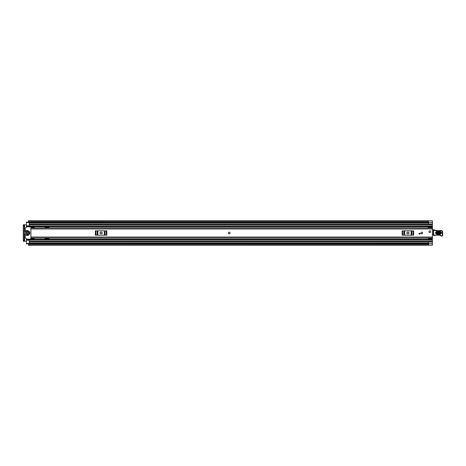 <?xml version="1.0" encoding="UTF-8"?>
<svg xmlns="http://www.w3.org/2000/svg" width="466" height="466" viewBox="0 0 466 466"><rect width="100%" height="100%" fill="white"/><g stroke="black" fill="none" stroke-linecap="round" stroke-linejoin="round"><path stroke-width="0.7" d="M428.277 227.921L432.401 227.921L428.277 227.921L428.277 226.639L432.401 226.639L432.401 245.168L428.47 245.168M428.47 222.032L428.534 220.855L432.401 220.855L432.401 226.639M24.622 228.975L24.622 224.787L26.393 224.787M26.393 241.213L24.622 241.213L24.622 237.025M28.455 243.794L26.393 243.794L26.393 243.468L29.294 243.468L29.294 242.017L432.401 242.017L428.534 242.017L428.534 245.145L432.401 245.133L428.534 245.133M428.534 220.855L432.401 220.832L428.47 220.832M28.455 222.34L428.534 222.369L28.455 222.34L28.455 221.624L428.47 221.624L428.47 222.34M428.47 243.66L28.455 243.619L428.47 243.66L428.47 245.273L28.455 245.273L28.455 243.66M428.47 221.624L428.47 220.727L28.455 220.727L28.455 221.624M24.622 224.787L23.3 224.787L24.139 224.787L24.139 225.428L23.3 225.428L23.3 224.787M23.3 241.213L23.3 240.573L24.139 240.573L24.139 241.213L23.3 241.213L24.622 241.213M23.3 240.573L23.3 225.428M24.139 240.573L24.139 225.428M428.534 222.014L428.534 223.983L432.401 223.983L29.294 223.983L29.294 222.532L26.393 222.532L26.393 222.206L28.455 222.206M229.237 232.161A0.839 0.839 0 0 0 228.398 233A0.839 0.839 0 0 0 229.237 233.839A0.839 0.839 0 0 0 230.076 233A0.839 0.839 0 0 0 229.237 232.161M421.771 232.161A0.839 0.839 0 0 0 420.932 233A0.839 0.839 0 0 0 421.771 233.839A0.839 0.839 0 0 0 422.61 233A0.839 0.839 0 0 0 421.771 232.161M429.821 230.874A0.839 0.839 0 0 0 428.988 231.713A0.839 0.839 0 0 0 429.821 232.551A0.839 0.839 0 0 0 430.66 231.713A0.839 0.839 0 0 0 429.821 230.874M432.401 227.973L30.902 227.973L30.902 238.027L432.401 238.027M420.157 234.031L419.033 234.031L419.033 233.384L420.157 233.384L420.157 234.031M30.902 227.979L34.286 227.979M34.286 238.021L30.902 238.021M34.123 227.635L30.902 227.635L30.902 227.006L34.123 227.006L34.123 227.973M34.123 238.365L30.902 238.365L30.902 238.994L34.123 238.994L34.123 238.027M407.599 232.196A0.804 0.804 0 0 0 406.789 233A0.804 0.804 0 0 0 407.599 233.804L408.239 233.804A0.804 0.804 0 0 0 409.049 233A0.804 0.804 0 0 0 408.239 232.196L407.599 232.196M402.17 230.827L402.665 230.827L402.665 235.173L402.17 235.173L402.17 230.827M413.173 235.173L413.173 230.827L413.668 230.827L413.668 235.173L403.894 235.173L403.894 230.827L402.665 230.827M403.894 230.827L404.639 230.827L404.639 235.173M411.198 235.173L411.198 230.827L404.639 230.827M411.198 230.827L411.944 230.827L411.944 235.173M413.173 230.827L411.944 230.827M403.894 235.173L402.665 235.173M100.773 232.196A0.804 0.804 0 0 0 99.969 233A0.804 0.804 0 0 0 100.773 233.804L101.413 233.804A0.804 0.804 0 0 0 102.223 233A0.804 0.804 0 0 0 101.413 232.196L100.773 232.196M95.344 230.827L95.839 230.827L95.839 235.173L95.344 235.173L95.344 230.827M106.347 235.173L106.347 230.827L106.842 230.827L106.842 235.173L97.068 235.173L97.068 230.827L95.839 230.827M97.068 230.827L97.813 230.827L97.813 235.173M104.372 235.173L104.372 230.827L97.813 230.827M104.372 230.827L105.118 230.827L105.118 235.173M106.347 230.827L105.118 230.827M97.068 235.173L95.839 235.173M432.401 234.858A0.647 0.647 0 0 0 432.425 234.852A0.32 0.32 0 0 1 432.891 234.52L433.718 234.619M433.304 229.954L432.401 229.936M436.753 232.091L440.294 231.963C441.401 232.482 441.424 233.047 440.358 233.647L436.817 233.775C435.71 233.256 435.687 232.691 436.753 232.091L436.735 231.643C435.104 232.563 435.133 233.425 436.834 234.223L440.376 234.095C442.007 233.175 441.978 232.313 440.277 231.515L436.735 231.643M440.277 231.515L440.3 232.132L436.758 232.266C435.914 232.744 435.931 233.186 436.811 233.606L440.353 233.472C441.197 232.994 441.18 232.551 440.3 232.132L440.335 233.023L436.793 233.157L436.776 232.709L440.318 232.581M434.679 235.225L439.566 235.167A1.287 1.287 0 0 1 440.603 235.633A1.386 1.386 0 0 0 441.716 236.128L441.832 236.122A0.903 0.903 0 0 0 442.7 235.196L442.671 232.033A1.614 1.614 0 0 0 440.603 230.507L440.358 230.577A18.355 18.355 0 0 1 435.716 230.437A3.221 3.221 0 0 1 434.615 230.047A3.221 3.221 0 0 0 433.689 229.691A0.32 0.32 0 0 0 433.298 230.012L433.403 235.208A0.32 0.32 0 0 0 433.741 235.528L434.702 235.493L434.673 235.167L433.73 235.202L433.625 230.006A2.901 2.901 0 0 1 434.452 230.326A3.542 3.542 0 0 0 435.669 230.757A18.675 18.675 0 0 0 440.422 230.897L440.69 230.816A1.287 1.287 0 0 1 442.351 232.039L442.38 235.202A0.583 0.583 0 0 1 441.82 235.802L441.704 235.808A1.06 1.06 0 0 1 440.848 235.423A1.614 1.614 0 0 0 439.555 234.847L434.673 235.167M433.689 229.691L433.298 230.012M442.351 232.039L442.671 232.033A1.614 1.614 0 0 0 440.603 230.507L440.422 230.897M442.7 235.196L442.38 235.202L442.7 235.196M436.345 235.283L436.322 234.963M433.759 229.703A3.221 3.221 0 0 1 434.615 230.047A3.221 3.221 0 0 0 435.716 230.437L435.669 230.757M430.66 231.713A0.839 0.839 0 0 1 429.821 232.551A0.839 0.839 0 0 1 428.988 231.713A0.839 0.839 0 0 1 429.821 230.874A0.839 0.839 0 0 1 430.66 231.713M228.398 233A0.839 0.839 0 0 1 229.237 232.161A0.839 0.839 0 0 1 230.076 233A0.839 0.839 0 0 1 229.237 233.839A0.839 0.839 0 0 1 228.398 233M422.61 233A0.839 0.839 0 0 1 421.771 233.839A0.839 0.839 0 0 1 420.932 233A0.839 0.839 0 0 1 421.771 232.161A0.839 0.839 0 0 1 422.61 233M428.213 227.973L428.277 227.589M29.294 226.103L26.393 226.103L26.393 227.204M50.165 227.973A0.32 0.32 0 0 0 49.909 227.845L48.994 227.845A0.32 0.32 0 0 1 48.767 227.752L48.47 227.455A0.32 0.32 0 0 0 48.243 227.361L45.074 227.361L44.917 227.973M44.917 238.027L45.074 238.639L48.243 238.639A0.32 0.32 0 0 0 48.47 238.545L48.767 238.248A0.32 0.32 0 0 1 48.994 238.155L49.909 238.155A0.32 0.32 0 0 0 50.165 238.027M26.393 238.796L26.393 239.897L29.294 239.897M428.277 238.411L428.213 238.027M26.393 226.674L29.294 226.674L29.294 223.983L432.401 223.983M432.401 242.017L29.294 242.017L29.294 239.326L428.277 239.326M29.294 226.115L26.393 226.115L26.393 222.532M26.393 243.468L26.393 239.885L29.294 239.885M26.393 239.326L29.294 239.326L26.393 239.326M432.401 239.361L428.277 239.361L428.277 238.079L432.401 238.079L428.277 238.079M428.277 239.361L432.401 239.571M428.277 238.569L432.401 238.569M428.277 226.639L432.401 226.429M432.401 227.431L428.277 227.431M29.707 231.631L29.003 231.631L29.003 234.369L29.707 234.369L29.707 231.631M25.426 233.483L24.943 233.647L24.943 236.145L25.31 236.577L25.426 233.483M30.902 238.796A0.32 0.32 0 0 1 30.581 239.122L26.847 239.122A0.32 0.32 0 0 1 26.62 239.029L24.232 236.641A0.32 0.32 0 0 1 24.139 236.408M25.106 232.517L25.589 232.353L25.31 229.423L24.943 229.855L25.106 232.517M24.139 229.592A0.32 0.32 0 0 1 24.232 229.359L26.62 226.971A0.32 0.32 0 0 1 26.847 226.878L30.581 226.878A0.32 0.32 0 0 1 30.902 227.204M28.164 233.483L27.68 233.647L27.843 235.575L28.327 235.417L28.164 233.483M28.164 230.425L27.68 230.583L27.843 232.517L28.327 232.353L28.164 230.425M26.877 230.425L26.393 230.583L26.556 235.575L27.034 235.417L26.877 230.425M29.707 234.346L29.707 231.654M29.294 222.853L428.534 222.853M29.294 243.147L428.534 243.147M428.534 243.584L432.401 243.584M428.47 244.376L28.455 244.376M428.534 222.416L432.401 222.416M30.902 228.975L432.401 228.975M30.902 237.025L432.401 237.025M433.403 235.208L433.741 235.528M440.603 230.507L440.69 230.816M439.566 235.167L439.555 234.847M440.358 233.647L440.376 234.095M436.817 233.775L436.834 234.223M440.335 233.023L440.353 233.472M436.758 232.266L436.776 232.709M436.793 233.157L436.811 233.606M26.393 226.802L428.277 226.802M26.393 239.198L428.277 239.198M26.393 230.938L27.034 230.938M27.68 230.938L28.327 230.938M26.393 235.062L27.034 235.062M27.68 235.062L28.327 235.062M29.294 224.723L432.401 224.723M29.294 225.934L432.401 225.934M26.393 226.453L29.294 226.453M29.294 241.277L432.401 241.277M29.294 240.066L432.401 240.066M26.393 239.547L29.294 239.547M428.277 238.336L432.401 238.336M432.401 227.664L428.277 227.664M29.294 240.211L26.393 240.211M26.393 225.789L29.294 225.789M28.455 243.572L428.47 243.572M428.47 222.428L28.455 222.428M29.294 226.674L428.277 226.674"/></g></svg>

